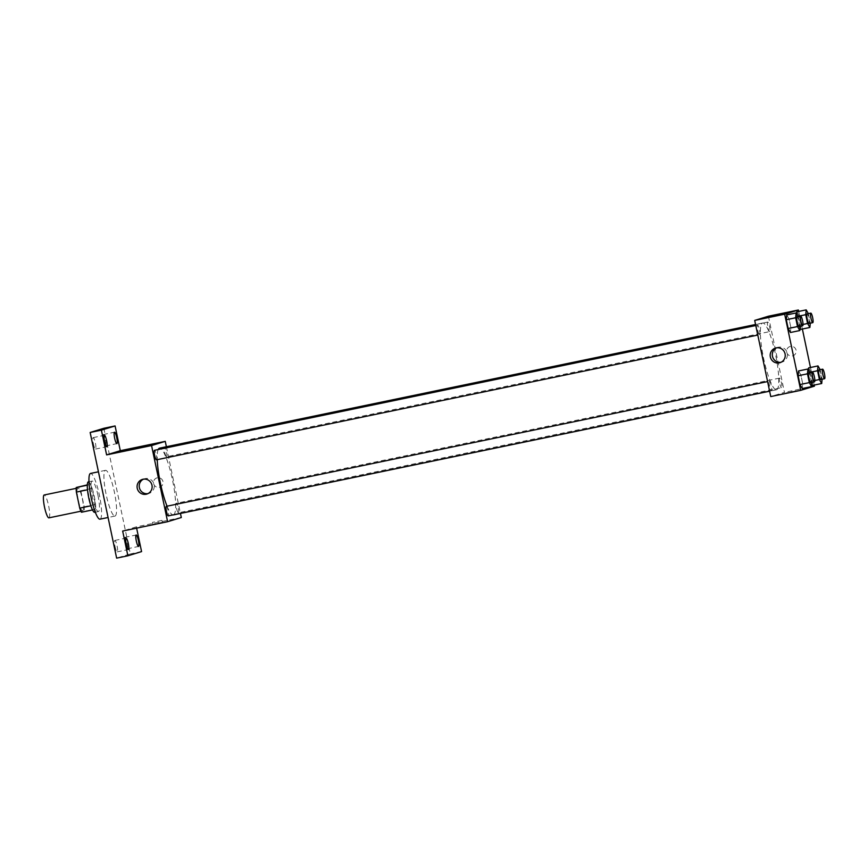<?xml version="1.0" encoding="UTF-8"?>
<svg xmlns="http://www.w3.org/2000/svg" width="868" height="868" viewBox="0 0 868 868"><rect width="100%" height="100%" fill="white"/><g stroke="black" fill="none" stroke-linecap="round" stroke-linejoin="round"><path stroke-width="0.65" stroke-dasharray="4.34 3.25" d="M48.966 517.838A11.675 2.137 78.3 0 0 48.63 505.881A11.675 2.137 78.3 0 0 44.181 494.988M82.677 510.84A11.675 2.137 78.3 0 0 82.352 498.894A11.675 2.137 78.3 0 0 77.903 487.99A11.675 2.137 78.3 0 0 78.174 499.859A11.675 2.137 78.3 0 0 82.644 510.851A11.675 2.137 78.3 0 0 82.677 510.84M80.811 490.724L84.185 506.749A15.071 2.756 78.3 0 1 84.326 511.35L95.556 509.028A15.071 2.756 78.3 0 0 95.426 504.416L92.051 488.391L80.811 490.724A15.071 2.756 78.3 0 0 79.107 486.601M84.326 511.35L81.44 512.239M95.426 504.416L84.185 506.749M95.556 509.028L92.518 509.939M92.051 488.391A15.071 2.756 78.3 0 0 90.348 484.268L87.321 484.897M92.681 509.907A15.071 2.756 78.3 0 1 90.977 505.784L87.603 489.758A15.071 2.756 78.3 0 1 87.462 485.158L90.348 484.268M88.352 481.849A15.57 2.854 -101.7 0 1 94.254 496.246A15.57 2.854 -101.7 0 1 94.677 512.326M97.997 495.476A15.57 2.854 78.3 0 0 92.095 481.067A15.57 2.854 78.3 0 0 92.464 496.887A15.57 2.854 78.3 0 0 98.42 511.556A15.57 2.854 78.3 0 0 98.464 511.545A15.57 2.854 78.3 0 0 97.997 495.476M100.07 519.162A23.349 4.275 78.3 0 0 99.408 495.248A23.349 4.275 78.3 0 0 90.511 473.451M115.053 516.048A23.349 4.275 78.3 0 0 114.392 492.134A23.349 4.275 78.3 0 0 105.495 470.337A23.349 4.275 78.3 0 0 106.059 494.076A23.349 4.275 78.3 0 0 114.988 516.069A23.349 4.275 78.3 0 0 115.053 516.048M93.343 443.656A5.837 1.074 78.3 0 0 95.556 449.06A5.837 1.074 78.3 0 0 95.415 443.125A5.837 1.074 78.3 0 0 93.191 437.624A5.837 1.074 78.3 0 0 93.343 443.656M115.01 546.46A5.837 1.074 78.3 0 0 117.223 551.864A5.837 1.074 78.3 0 0 117.082 545.929A5.837 1.074 78.3 0 0 114.847 540.428A5.837 1.074 78.3 0 0 115.01 546.46M125.09 543.379A5.837 1.074 78.3 0 0 127.303 548.782A5.837 1.074 78.3 0 0 127.162 542.847A5.837 1.074 78.3 0 0 124.927 537.346A5.837 1.074 78.3 0 0 125.09 543.379M103.422 440.575A5.837 1.074 78.3 0 0 105.636 445.968A5.837 1.074 78.3 0 0 105.495 440.043A5.837 1.074 78.3 0 0 103.259 434.542A5.837 1.074 78.3 0 0 103.422 440.575M103.845 428.282L130.33 553.936L116.638 558.124M141.571 551.603L130.33 553.936M166.385 446.738L180.446 513.455M181.303 517.523L136.352 526.854L136.623 528.145M159.3 487.317A4.861 4.785 -107 0 0 162.869 481.154A4.861 4.785 -107 0 0 156.869 477.91A4.861 4.785 -107 0 0 153.669 483.747A4.861 4.785 -107 0 0 159.723 487.208A4.861 4.785 -107 0 0 162.869 481.154A4.861 4.785 -107 0 0 156.869 477.91A4.861 4.785 -107 0 0 153.669 483.747A4.861 4.785 -107 0 0 159.3 487.317M136.352 526.854L122.659 531.042M173.47 514.898A34.091 6.25 78.3 0 0 172.493 479.993A34.091 6.25 78.3 0 0 159.506 448.159M158.204 449.526A34.091 6.25 78.3 0 0 157.238 459.671M167.068 506.185A34.091 6.25 78.3 0 0 172.873 514.919M156.49 459.823A4.861 0.89 78.3 0 0 156.359 454.843A4.861 0.89 78.3 0 0 154.504 450.297M178.385 512.782A4.861 0.89 78.3 0 0 178.244 507.802A4.861 0.89 78.3 0 0 176.388 503.266A4.861 0.89 78.3 0 0 176.508 508.203A4.861 0.89 78.3 0 0 178.374 512.793A4.861 0.89 78.3 0 0 178.385 512.782L781.504 387.649A4.861 0.89 78.3 0 0 781.515 387.638A4.861 0.89 78.3 0 0 781.384 382.658A4.861 0.89 78.3 0 0 779.529 378.123A4.861 0.89 78.3 0 0 779.648 383.059A4.861 0.89 78.3 0 0 781.504 387.649M166.569 456.731A4.861 0.89 78.3 0 0 166.428 451.751A4.861 0.89 78.3 0 0 164.584 447.215A4.861 0.89 78.3 0 0 164.692 452.163A4.861 0.89 78.3 0 0 166.558 456.742A4.861 0.89 78.3 0 0 166.569 456.731L769.688 331.598A4.861 0.89 78.3 0 0 769.569 326.607A4.861 0.89 78.3 0 0 767.713 322.071A4.861 0.89 78.3 0 0 767.833 327.008A4.861 0.89 78.3 0 0 769.688 331.598A4.861 0.89 78.3 0 0 769.71 331.587M166.32 506.348A4.861 0.89 -101.7 0 1 168.175 510.926A4.861 0.89 -101.7 0 1 168.294 515.874M162.273 522.33L152.833 524.305L162.273 522.33M161.871 520.409L152.432 522.384L161.871 520.409M146.301 446.152L136.786 448.159M143.47 479.179A7.649 7.519 73 0 1 153.962 483.888A7.649 7.519 73 0 1 147.896 493.653M776.6 389.754A34.091 6.25 78.3 0 0 775.623 354.849A34.091 6.25 78.3 0 0 762.646 323.015A34.091 6.25 78.3 0 0 763.46 357.67A34.091 6.25 78.3 0 0 776.502 389.775A34.091 6.25 78.3 0 0 776.6 389.754M769.439 381.204A4.861 0.89 -101.7 0 1 769.449 381.204A4.861 0.89 -101.7 0 1 771.316 385.783A4.861 0.89 -101.7 0 1 771.424 390.73A4.861 0.89 -101.7 0 1 769.58 386.184A4.861 0.89 -101.7 0 1 769.439 381.204L767.594 381.584M759.63 334.679A4.861 0.89 78.3 0 0 759.489 329.699A4.861 0.89 78.3 0 0 757.634 325.153A4.861 0.89 78.3 0 0 757.753 330.1A4.861 0.89 78.3 0 0 759.619 334.679A4.861 0.89 78.3 0 0 759.63 334.679L757.786 335.059M768.397 316.223L784.444 392.379L770.751 396.567M798.668 311.438L802.368 329.026M810.473 367.489L814.184 385.077M814.412 386.162L784.444 392.379M792.408 355.956A4.861 4.785 -107 0 0 795.978 349.793A4.861 4.785 -107 0 0 789.978 346.538A4.861 4.785 -107 0 0 786.766 352.375A4.861 4.785 -107 0 0 792.82 355.847A4.861 4.785 -107 0 0 795.978 349.793A4.861 4.785 -107 0 0 789.978 346.538A4.861 4.785 -107 0 0 786.766 352.386A4.861 4.785 -107 0 0 792.408 355.956M786.744 314.9L789.045 318.881L790.889 327.67L790.455 332.487L790.889 327.67L789.045 318.881L786.744 314.9M808.195 372.687L808.444 369.92L808.195 372.687L810.039 381.475L808.195 372.687L809.844 372.339M808.629 367.869L810.929 371.851L812.784 380.64L812.34 385.457L812.784 380.64L810.929 371.851L808.629 367.869M811.819 384.546L810.039 381.475L811.819 384.546M796.379 316.636L796.629 313.869L796.379 316.636L798.235 325.424L796.379 316.636L798.028 316.288M796.824 311.818L799.113 315.8L800.969 324.589L800.524 329.406L800.969 324.589L799.113 315.8L796.824 311.818M800.003 328.495L798.235 325.424L800.003 328.495M798.56 370.951L800.849 374.933L802.705 383.721L802.26 388.538L802.705 383.721L800.849 374.933L798.56 370.951M795.381 390.969L785.941 392.944L795.381 390.969M779.41 314.78L769.894 316.798M776.578 347.818A7.649 7.519 73 0 1 787.07 352.516A7.649 7.519 73 0 1 781.005 362.292M810.094 372.773L812.025 382.3M810.777 382.56A4.861 0.89 78.3 0 0 810.636 377.58A4.861 0.89 78.3 0 0 808.781 373.034M810.213 372.99L800.849 374.933M812.068 381.779L802.705 383.721M798.278 316.722L800.209 326.26M798.961 326.509A4.861 0.89 78.3 0 0 798.831 321.529A4.861 0.89 78.3 0 0 796.976 316.994M798.408 316.939L789.045 318.881M800.263 325.728L790.889 327.67M820.162 369.681L822.094 379.218M820.857 379.479A4.861 0.89 78.3 0 0 820.716 374.499A4.861 0.89 78.3 0 0 818.86 369.952M820.293 369.909L810.929 371.851M822.148 378.698L812.784 380.64M814.835 380.488L810.039 381.475M808.358 313.641L810.289 323.167M809.041 323.428A4.861 0.89 78.3 0 0 808.9 318.447A4.861 0.89 78.3 0 0 807.056 313.912M808.477 313.858L799.113 315.8M810.332 322.646L800.969 324.589M803.03 324.437L798.235 325.424M80.941 511.209L82.644 510.851M76.189 488.348L77.903 487.99M92.095 481.067L88.97 481.718M98.42 511.556L95.296 512.207M105.495 470.337L98.442 471.801M114.988 516.069L108.077 517.502M105.636 445.968L116.876 443.646M103.259 434.542L114.5 432.21M127.303 548.782L138.544 546.449M124.927 537.346L136.167 535.014M117.223 551.864L128.464 549.531M114.847 540.428L126.088 538.095M95.556 449.06L106.797 446.727M93.191 437.624L104.42 435.291M152.432 522.384L152.833 524.305M161.947 520.388L162.349 522.297M144.533 478.767L142.363 479.429M149.003 493.404L146.844 494.066M762.646 323.015L755.561 324.491M776.502 389.775L769.623 391.208M769.601 391.11L771.424 390.73M767.713 322.071L164.584 447.215M779.529 378.123L176.388 503.266M757.634 325.153L755.778 325.533M777.63 347.406L775.471 348.068M782.111 362.043L779.952 362.705"/><path stroke-width="1.3" d="M76.189 488.348L44.181 494.988A11.675 2.137 78.3 0 0 44.463 506.847A11.675 2.137 78.3 0 0 48.934 517.849A11.675 2.137 78.3 0 0 48.966 517.838M90.869 505.805L79.737 508.116L76.362 492.091A15.071 2.756 78.3 0 1 76.221 487.49L87.321 484.897M79.737 508.116A15.071 2.756 78.3 0 0 81.44 512.239L92.518 509.939M95.296 512.207L94.677 512.326A15.57 2.854 -101.7 0 1 88.72 497.668A15.57 2.854 -101.7 0 1 88.352 481.849L88.97 481.718M87.494 489.78L76.362 492.091M87.31 485.19L76.221 487.49M98.442 471.801L90.511 473.451A23.349 4.275 78.3 0 0 91.075 497.18A23.349 4.275 78.3 0 0 100.004 519.173A23.349 4.275 78.3 0 0 100.07 519.162M136.623 528.145L141.571 551.603L127.878 555.791L116.638 558.124L90.153 432.47L103.845 428.282L115.086 425.949L120.305 450.698L165.256 441.367L166.385 446.738M180.446 513.455L181.303 517.523L167.611 521.711L122.659 531.042L127.878 555.791M138.381 540.417A5.837 1.074 -101.7 0 1 138.544 546.449A5.837 1.074 -101.7 0 1 136.33 541.046A5.837 1.074 -101.7 0 1 136.167 535.014A5.837 1.074 -101.7 0 1 138.381 540.417M128.301 543.498A5.837 1.074 -101.7 0 1 128.464 549.531A5.837 1.074 -101.7 0 1 126.251 544.127A5.837 1.074 -101.7 0 1 126.088 538.095A5.837 1.074 -101.7 0 1 128.301 543.498M167.611 521.711L151.564 445.555L106.612 454.886L101.393 430.137L90.153 432.47M146.182 494.228A7.649 7.519 73 0 1 137.318 488.608A7.649 7.519 73 0 1 142.363 479.429A7.649 7.519 73 0 1 151.802 484.55A7.649 7.519 73 0 1 146.182 494.228M101.393 430.137L115.086 425.949M106.634 440.694A5.837 1.074 -101.7 0 1 106.797 446.727A5.837 1.074 -101.7 0 1 104.583 441.324A5.837 1.074 -101.7 0 1 104.42 435.291A5.837 1.074 -101.7 0 1 106.634 440.694M116.713 437.613A5.837 1.074 -101.7 0 1 116.876 443.646A5.837 1.074 -101.7 0 1 114.663 438.242A5.837 1.074 -101.7 0 1 114.5 432.21A5.837 1.074 -101.7 0 1 116.713 437.613M106.612 454.886L120.305 450.698M755.561 324.491L159.506 448.159A34.091 6.25 78.3 0 0 158.204 449.526M157.238 459.671A34.091 6.25 78.3 0 0 167.068 506.185M172.873 514.919A34.091 6.25 78.3 0 0 173.361 514.919A34.091 6.25 78.3 0 0 173.47 514.898M151.564 445.555L165.256 441.367M755.778 325.533L154.504 450.297A4.861 0.89 78.3 0 0 154.623 455.244A4.861 0.89 78.3 0 0 156.479 459.823A4.861 0.89 78.3 0 0 156.49 459.823M769.601 391.11L168.294 515.874A4.861 0.89 -101.7 0 1 166.439 511.328A4.861 0.89 -101.7 0 1 166.298 506.348A4.861 0.89 -101.7 0 1 166.32 506.348L767.594 381.584M136.786 448.159L146.301 446.152M147.896 493.653A7.649 7.519 73 0 1 143.47 479.179M814.184 385.077L814.412 386.162L800.719 390.35L770.751 396.567L754.704 320.411L768.397 316.223L798.365 310.006L798.668 311.438M802.368 329.026L810.473 367.489M800.209 326.26L799.819 330.545L790.455 332.487L788.155 328.516L786.3 319.717L786.744 314.9L796.108 312.957L798.278 316.722M808.629 367.869L808.444 369.92L808.629 367.869L817.992 365.927L820.162 369.681M812.34 385.457L811.819 384.546L812.34 385.457L821.703 383.515L819.403 379.533L817.558 370.744L817.992 365.927M800.719 390.35L784.672 314.194L798.365 310.006M796.824 311.818L796.629 313.869L796.824 311.818L806.188 309.876L808.358 313.641M800.524 329.406L800.003 328.495L800.524 329.406L809.887 327.464L807.598 323.482L805.743 314.693L806.188 309.876M812.025 382.3L811.623 386.596L802.26 388.538L799.97 384.557L798.115 375.768L798.56 370.951L807.924 369.009L810.094 372.773M784.672 314.194L754.704 320.411M779.29 362.867A7.649 7.519 73 0 1 770.426 357.247A7.649 7.519 73 0 1 775.471 348.068A7.649 7.519 73 0 1 784.9 353.178A7.649 7.519 73 0 1 779.29 362.867M769.894 316.787L779.41 314.791M781.005 362.292A7.649 7.519 73 0 1 776.578 347.818M811.623 386.596L809.334 382.614L807.479 373.826L807.924 369.009M812.535 372.264L808.781 373.034A4.861 0.89 78.3 0 0 808.9 377.981A4.861 0.89 78.3 0 0 810.766 382.571A4.861 0.89 78.3 0 0 810.777 382.56L814.51 381.79A4.861 0.89 78.3 0 0 814.379 376.799A4.861 0.89 78.3 0 0 812.535 372.264A4.861 0.89 78.3 0 0 812.643 377.211A4.861 0.89 78.3 0 0 814.51 381.79A4.861 0.89 78.3 0 0 814.52 381.79M802.26 388.538L799.97 384.557L798.115 375.768L798.56 370.951M809.334 382.614L799.97 384.557M807.479 373.826L798.115 375.768M799.819 330.545L797.518 326.574L795.663 317.775L796.108 312.957M800.719 316.212L796.976 316.994A4.861 0.89 78.3 0 0 797.084 321.93A4.861 0.89 78.3 0 0 798.951 326.52A4.861 0.89 78.3 0 0 798.961 326.509L802.694 325.739A4.861 0.89 78.3 0 0 802.716 325.739A4.861 0.89 78.3 0 0 802.575 320.759A4.861 0.89 78.3 0 0 800.719 316.212A4.861 0.89 78.3 0 0 800.838 321.16A4.861 0.89 78.3 0 0 802.694 325.739M790.455 332.487L788.155 328.516L786.3 319.717L786.744 314.9M797.518 326.574L788.155 328.516M795.663 317.775L786.3 319.717M822.094 379.218L821.703 383.515M822.604 369.182L818.86 369.952A4.861 0.89 78.3 0 0 818.98 374.9A4.861 0.89 78.3 0 0 820.835 379.479A4.861 0.89 78.3 0 0 820.857 379.479L824.589 378.708A4.861 0.89 78.3 0 0 824.459 373.717A4.861 0.89 78.3 0 0 822.604 369.182A4.861 0.89 78.3 0 0 822.723 374.119A4.861 0.89 78.3 0 0 824.589 378.708A4.861 0.89 78.3 0 0 824.6 378.698M819.403 379.533L814.835 380.488M817.558 370.744L809.844 372.339M810.289 323.167L809.887 327.464M810.799 313.131L807.056 313.912A4.861 0.89 78.3 0 0 807.164 318.849A4.861 0.89 78.3 0 0 809.03 323.439A4.861 0.89 78.3 0 0 809.041 323.428L812.774 322.657A4.861 0.89 78.3 0 0 812.654 317.666A4.861 0.89 78.3 0 0 810.799 313.131A4.861 0.89 78.3 0 0 810.918 318.079A4.861 0.89 78.3 0 0 812.774 322.657A4.861 0.89 78.3 0 0 812.784 322.657M807.598 323.482L803.03 324.437M805.743 314.693L798.028 316.288M48.934 517.849L80.941 511.209M108.077 517.502L100.004 519.173M769.623 391.208L173.361 514.919M757.786 335.059L156.479 459.823"/></g></svg>
